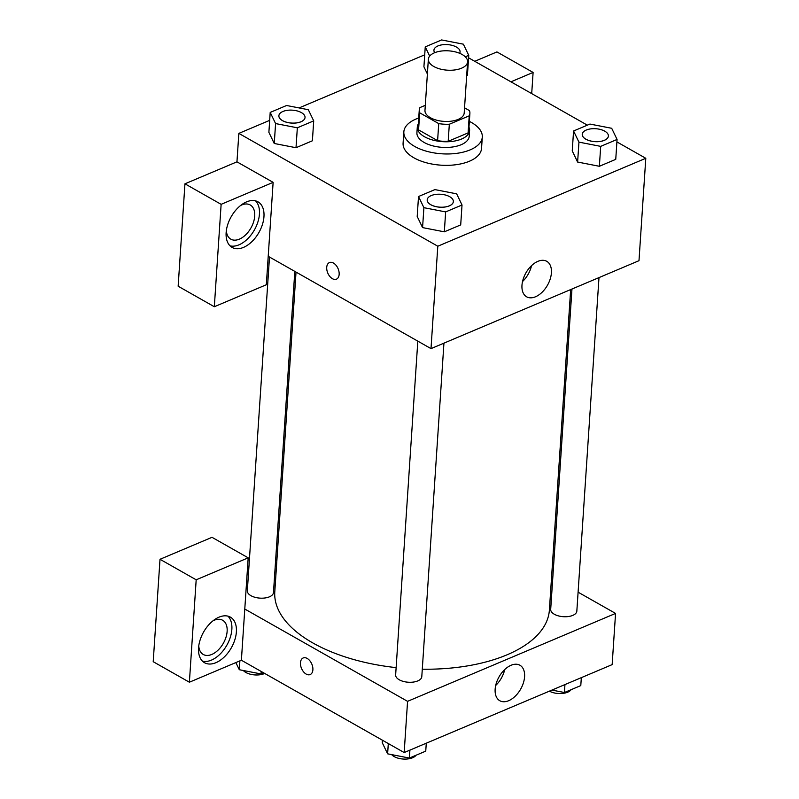 <?xml version="1.0" encoding="UTF-8"?>
<svg xmlns="http://www.w3.org/2000/svg" width="799" height="799" viewBox="0 0 799 799"><rect width="100%" height="100%" fill="white"/><g stroke="black" fill="none" stroke-linecap="round" stroke-linejoin="round"><path stroke-width="1.2" d="M433.797 66.507A19.655 9.688 -176.2 0 1 428.364 59.206A19.655 9.688 -176.2 0 1 448.619 50.846A19.655 9.688 -176.2 0 1 467.595 61.813A19.655 9.688 -176.2 0 1 454.991 69.922A19.655 9.688 -176.2 0 1 433.797 66.507M467.595 61.813L464.199 113.009A19.655 9.688 -176.2 0 1 451.595 121.128A19.655 9.688 -176.2 0 1 430.401 117.703A19.655 9.688 -176.2 0 1 424.968 110.402L428.364 59.206M469.892 113.388L468.763 130.457A25.368 12.504 -176.2 0 1 468.094 132.904L448.189 141.313L449.328 124.245L469.223 115.835A25.368 12.504 -176.2 0 0 469.892 113.388A25.368 12.504 -176.2 0 0 469.462 110.612L464.539 107.825M425.308 105.308L419.934 107.585A25.368 12.504 -176.2 0 0 419.265 110.032A25.368 12.504 -176.2 0 0 419.705 112.809L438.731 123.605A25.368 12.504 -176.2 0 0 449.328 124.245M419.705 112.809L418.566 129.877L437.602 140.664L438.731 123.605M418.566 129.877A25.368 12.504 -176.2 0 1 418.127 127.091L419.265 110.032M448.189 141.313A25.368 12.504 -176.2 0 1 437.602 140.664M418.346 123.865A26.207 12.914 3.8 0 0 417.298 127.041A26.207 12.914 3.8 0 0 442.586 141.663A26.207 12.914 3.8 0 0 469.602 130.517A26.207 12.914 3.8 0 0 468.973 127.221M469.602 130.517L469.223 136.2A26.207 12.914 -176.2 0 1 452.414 147.016A26.207 12.914 -176.2 0 1 424.159 142.462A26.207 12.914 -176.2 0 1 416.918 132.724L417.298 127.041M468.094 132.904L469.223 115.835M469.363 121.378A39.311 19.376 -176.2 0 1 482.296 137.068A39.311 19.376 -176.2 0 1 457.088 153.298A39.311 19.376 -176.2 0 1 414.711 146.457A39.311 19.376 -176.2 0 1 403.845 131.855A39.311 19.376 -176.2 0 1 418.736 118.012M482.296 137.068L481.537 148.444A39.311 19.376 -176.2 0 1 456.329 164.674A39.311 19.376 -176.2 0 1 413.952 157.832A39.311 19.376 -176.2 0 1 403.086 143.241L403.845 131.855M274.227 143.48L268.883 132.324L274.257 143.48L296.01 147.715L312.389 140.794L313.707 120.879L308.334 109.723L286.581 105.498L270.202 112.419L275.585 123.575L297.338 127.8L313.707 120.879M418.516 196.524L417.198 216.439L422.551 227.595L444.324 231.82L460.703 224.899L462.022 204.993L456.648 193.837L434.896 189.603L418.516 196.524L423.899 207.68L445.652 211.915L462.022 204.993M467.425 75.246L466.686 75.565L467.425 75.246L468.753 55.341L463.37 44.185L441.617 39.95L425.248 46.871L429.682 56.08M424.718 54.811L299.076 107.925M269.672 120.359L238.841 133.393L437.802 246.222L645.792 158.292L616.908 141.912M587.345 125.153L468.584 57.808M577.587 162.047L572.244 150.891L577.617 162.047L599.37 166.282L615.749 159.361L617.068 139.445L611.694 128.289L589.942 124.065L573.562 130.986L578.945 142.132L600.698 146.367L617.068 139.445M268.214 256.309L273.128 182.352L221.133 204.334L214.322 306.736L266.327 284.754L268.214 256.309L431.001 348.624L638.99 260.694L645.792 158.292M531.705 93.603L533.103 72.439L510.931 81.818M533.103 72.439L496.928 51.925L474.756 61.303M551.41 272.839A20.404 12.424 -60.4 0 1 542.042 292.304A20.404 12.424 -60.4 0 1 526.631 296.809A20.404 12.424 -60.4 0 1 525.892 272.938A20.404 12.424 -60.4 0 1 546.756 261.313A20.404 12.424 -60.4 0 1 551.41 272.839M431.001 348.624L437.802 246.222M522.526 281.538A20.404 12.424 119.6 0 0 531.545 265.638M329.428 262.581A9.009 5.603 -112.9 0 0 326.721 267.345A9.009 5.603 67.1 0 1 329.428 262.581A9.009 5.603 67.1 0 1 338.097 268.694A9.009 5.603 67.1 0 1 336.439 279.171A9.009 5.603 67.1 0 1 329.787 276.414A9.009 5.603 67.1 0 1 326.721 267.355A9.009 5.603 -112.9 0 0 329.797 276.414A9.009 5.603 -112.9 0 0 336.449 279.171M273.128 182.352L236.953 161.837L238.841 133.393M246.561 201.877A26.207 15.96 -60.4 0 1 257.977 201.827A26.207 15.96 -60.4 0 1 258.926 232.499A26.207 15.96 -60.4 0 1 232.119 247.43A26.207 15.96 -60.4 0 1 227.685 224.699A26.207 15.96 -60.4 0 1 246.561 201.877M230.032 245.842A26.207 15.96 119.6 0 0 254.402 229.942A26.207 15.96 119.6 0 0 255.54 200.859M240.599 205.493A19.655 11.965 -60.4 0 1 250.227 204.963A19.655 11.965 -60.4 0 1 254.711 216.07A19.655 11.965 -60.4 0 1 245.683 234.826A19.655 11.965 -60.4 0 1 230.831 239.171A19.655 11.965 -60.4 0 1 226.337 230.631M236.953 161.837L184.949 183.82L178.147 286.222L214.322 306.736M221.133 204.334L184.949 183.82M396.134 667.624A137.598 67.805 -176.2 0 1 312.818 642.935A137.598 67.805 -176.2 0 1 274.786 591.849L296.029 272.079M570.666 289.578L549.382 610.086A137.598 67.805 -176.2 0 1 422.291 669.212M417.817 341.143L395.645 674.925A13.104 6.462 3.8 0 0 399.27 679.789A13.104 6.462 3.8 0 0 413.393 682.066A13.104 6.462 3.8 0 0 421.792 676.663L443.944 343.151M294.811 271.39L273.478 592.548A13.104 6.462 -176.2 0 1 265.078 597.962A13.104 6.462 -176.2 0 1 250.946 595.684A13.104 6.462 -176.2 0 1 247.33 590.811L269.493 257.038M598.99 277.603L576.838 611.115A13.104 6.462 -176.2 0 1 568.439 616.528A13.104 6.462 -176.2 0 1 554.306 614.241A13.104 6.462 -176.2 0 1 550.691 609.377L571.964 289.028M247.231 572.184L248.599 571.605M275.625 560.179L276.923 559.63M244.784 609.028L248.189 557.832L196.184 579.804L189.383 682.216L241.388 660.234L244.784 609.028L407.57 701.342L615.56 613.422L578.096 592.179M552.788 577.817L551.57 577.128M196.184 579.804L160.01 559.29L153.208 661.702L189.383 682.216M160.01 559.29L212.015 537.318L248.189 557.832M213.013 620.793A19.655 11.965 -60.4 0 1 222.641 620.264A19.655 11.965 -60.4 0 1 223.35 643.275A19.655 11.965 -60.4 0 1 203.246 654.471A19.655 11.965 -60.4 0 1 198.761 645.932M202.447 661.143A26.207 15.96 119.6 0 0 226.826 645.242A26.207 15.96 119.6 0 0 227.955 616.159M218.976 617.178A26.207 15.96 -60.4 0 1 230.392 617.128A26.207 15.96 -60.4 0 1 231.34 647.799A26.207 15.96 -60.4 0 1 204.534 662.731A26.207 15.96 -60.4 0 1 200.11 639.999A26.207 15.96 -60.4 0 1 218.976 617.178M241.388 660.234L404.174 752.548L612.154 664.618L615.56 613.422M524.583 676.763A20.404 12.424 -60.4 0 1 515.215 696.219A20.404 12.424 -60.4 0 1 499.804 700.733A20.404 12.424 -60.4 0 1 499.065 676.853A20.404 12.424 -60.4 0 1 519.929 665.237A20.404 12.424 -60.4 0 1 524.583 676.763M404.174 752.548L407.57 701.342M495.7 685.452A20.404 12.424 119.6 0 0 504.718 669.552M303.171 657.967A9.009 5.603 -112.9 0 0 300.464 662.731A9.009 5.603 67.1 0 1 303.171 657.967A9.009 5.603 67.1 0 1 311.83 664.079A9.009 5.603 67.1 0 1 310.182 674.556A9.009 5.603 67.1 0 1 303.53 671.799A9.009 5.603 67.1 0 1 300.454 662.731A9.009 5.603 -112.9 0 0 303.53 671.799A9.009 5.603 -112.9 0 0 310.182 674.556M382.411 740.204L382.242 742.671L387.625 753.827L409.378 758.061L425.747 751.14L426.276 743.2M387.625 753.827L388.304 743.549M409.378 758.061L409.907 750.121M416.049 755.245A13.104 6.462 -176.2 0 1 394.167 756.593A13.104 6.462 -176.2 0 1 391.66 754.616M551.919 690.086L564.424 692.513L580.793 685.592L581.322 677.652M564.424 692.513L564.943 684.583M571.095 689.697A13.104 6.462 -176.2 0 1 549.392 691.155M235.855 662.571L239.3 669.722L261.053 673.947L263.65 672.858M239.3 669.722L239.89 660.863M261.053 673.947L261.223 671.48M264.709 673.457A13.104 6.462 -176.2 0 1 245.852 672.478A13.104 6.462 -176.2 0 1 243.335 670.501M430.821 204.754A13.104 6.462 -176.2 0 1 427.195 199.89A13.104 6.462 -176.2 0 1 427.195 199.87A13.104 6.462 -176.2 0 1 440.708 194.267A13.104 6.462 -176.2 0 1 453.353 201.578A13.104 6.462 -176.2 0 1 453.353 201.628A13.104 6.462 -176.2 0 1 444.943 207.031A13.104 6.462 -176.2 0 1 430.821 204.754M417.198 216.439L422.571 227.595L423.899 207.68M460.703 224.899L444.324 231.82L445.652 211.915M453.353 201.628L453.353 201.578A13.104 6.462 -176.2 0 1 444.953 206.991A13.104 6.462 -176.2 0 1 430.821 204.714A13.104 6.462 -176.2 0 1 427.195 199.84L427.195 199.89M608.399 136.04L608.389 136.08A13.104 6.462 -176.2 0 1 608.389 136.08A13.104 6.462 -176.2 0 1 599.989 141.493A13.104 6.462 -176.2 0 1 585.867 139.206A13.104 6.462 -176.2 0 1 582.241 134.342A13.104 6.462 -176.2 0 1 582.241 134.322L582.241 134.302A13.104 6.462 -176.2 0 1 595.744 128.729A13.104 6.462 -176.2 0 1 608.399 136.04A13.104 6.462 -176.2 0 1 599.989 141.443A13.104 6.462 -176.2 0 1 585.867 139.166A13.104 6.462 -176.2 0 1 582.241 134.302M572.244 150.891L573.562 130.986M577.617 162.047L578.945 142.132M615.749 159.361L599.37 166.282L600.698 146.367M305.038 117.473L305.028 117.513A13.104 6.462 -176.2 0 1 305.028 117.513A13.104 6.462 -176.2 0 1 296.629 122.926A13.104 6.462 -176.2 0 1 282.496 120.649A13.104 6.462 -176.2 0 1 278.881 115.785A13.104 6.462 -176.2 0 1 278.881 115.755A13.104 6.462 -176.2 0 1 292.384 110.162A13.104 6.462 -176.2 0 1 305.038 117.473A13.104 6.462 -176.2 0 1 296.629 122.876A13.104 6.462 -176.2 0 1 282.506 120.599A13.104 6.462 -176.2 0 1 278.881 115.735L278.881 115.785M268.883 132.324L270.202 112.419M274.257 143.48L275.585 123.575M312.389 140.794L296.01 147.715L297.338 127.8M465.288 56.799L468.753 55.341M433.927 50.187A13.104 6.462 -176.2 0 0 434.726 52.684A13.104 6.462 -176.2 0 1 433.927 50.237A13.104 6.462 -176.2 0 1 433.927 50.217L433.927 50.187A13.104 6.462 -176.2 0 1 447.43 44.614A13.104 6.462 -176.2 0 1 460.074 51.925A13.104 6.462 -176.2 0 1 460.074 51.975A13.104 6.462 -176.2 0 1 459.695 53.313M427.385 73.967L423.919 66.786L425.248 46.871M460.074 51.975L460.074 51.925A13.104 6.462 -176.2 0 1 459.675 53.303"/></g></svg>
